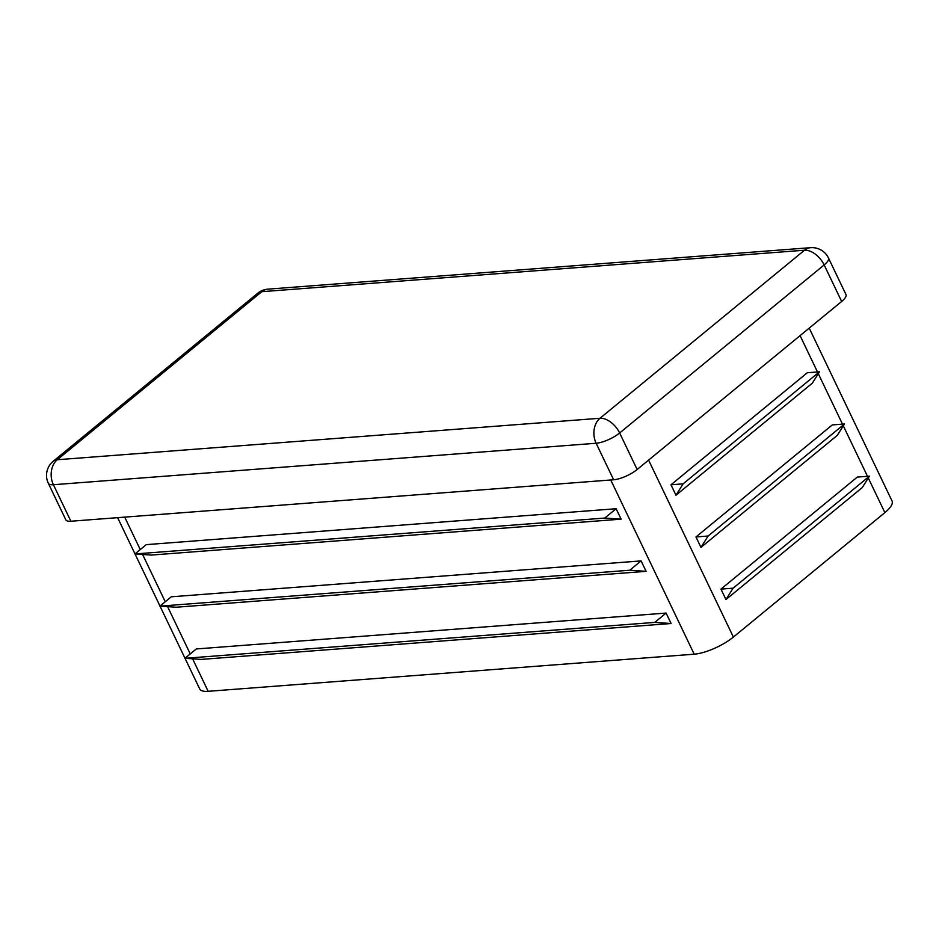 <?xml version="1.0" encoding="UTF-8"?>
<svg xmlns="http://www.w3.org/2000/svg" width="939" height="939" viewBox="0 0 939 939"><rect width="100%" height="100%" fill="white"/><g stroke="black" fill="none" stroke-linecap="round" stroke-linejoin="round"><path stroke-width="1.41" d="M700.964 547.378L695.963 536.955L832.306 424.921L844.466 423.994L837.306 435.356L700.964 547.378L708.123 536.016L844.466 423.994M185.018 658.309L199.678 688.897A30.412 9.402 -25.6 0 0 208.165 691.315L694.203 654.19A30.412 9.402 -25.6 0 0 733.382 637.076L884.878 512.6A30.412 9.402 -25.6 0 0 892.05 501.003L809.218 328.122M675.974 495.217L670.974 484.782L807.317 372.748L819.465 371.821L812.317 383.182L675.974 495.217L683.123 483.855L819.465 371.821M725.964 599.552L720.964 589.117L857.307 477.082L869.455 476.155L862.307 487.517L725.964 599.552L733.113 588.19L869.455 476.155M641.102 560.9L646.102 571.335L176.274 607.228L159.912 606.136L171.274 596.805L641.102 560.9L629.74 570.231L159.912 606.136M616.113 508.727L621.113 519.161L151.285 555.066L134.923 553.963L146.284 544.632L616.113 508.727L604.751 518.07L134.923 553.963M666.103 613.073L671.103 623.508L201.275 659.401L184.913 658.309L196.274 648.966L666.103 613.073L654.741 622.404L184.913 658.309M48.312 483.268A18.252 5.634 -25.6 0 0 53.406 484.724A18.252 13.58 -94.4 0 1 57.267 459.734L599.998 418.266A18.252 13.58 85.6 0 0 596.136 443.255A18.252 5.634 -25.6 0 0 619.646 432.985A18.252 10.799 -129.4 0 0 599.998 418.266L804.512 250.22L261.781 291.689L57.267 459.734A18.252 10.799 -129.4 0 0 53.183 461.295A18.252 18.252 0 0 0 48.312 483.268L65.8 519.795A18.252 5.634 -25.6 0 0 70.895 521.239L613.636 479.77A18.252 5.634 -25.6 0 0 637.147 469.512L841.661 301.466A18.252 5.634 -25.6 0 0 845.957 294.506L828.468 257.99A18.252 18.252 0 0 0 810.615 247.685A18.252 13.58 85.6 0 0 804.512 250.22A18.252 10.799 50.6 0 1 824.16 264.939A18.252 5.634 -25.6 0 0 828.468 257.99M621.113 519.161L604.751 518.07M646.102 571.335L629.74 570.231M671.103 623.508L654.741 622.404M670.974 484.782L683.123 483.855M695.963 536.955L708.123 536.016M720.964 589.117L733.113 588.19M648.591 460.098L733.382 637.076M800.087 335.622L817.493 371.973M818.303 373.663L842.494 424.146M843.304 425.825L867.483 476.308M868.293 477.998L884.878 512.6M610.737 479.993L694.203 654.19M124.711 517.131L140.263 549.585M142.611 554.48L165.252 601.746M167.6 606.653L190.253 653.92M192.601 658.814L208.165 691.315M637.147 469.512L619.646 432.985L824.16 264.939L841.661 301.466M261.781 291.689A18.252 13.58 -94.4 0 1 267.885 289.153A18.252 18.252 0 0 0 257.697 293.25A18.252 10.799 50.6 0 1 261.781 291.689M70.895 521.239L53.406 484.724L596.136 443.255L613.636 479.77M184.983 658.239L160.029 606.148M159.994 606.078L135.028 553.975M134.993 553.904L117.633 517.671M810.615 247.685L267.885 289.153M257.697 293.25L53.183 461.295"/></g></svg>
